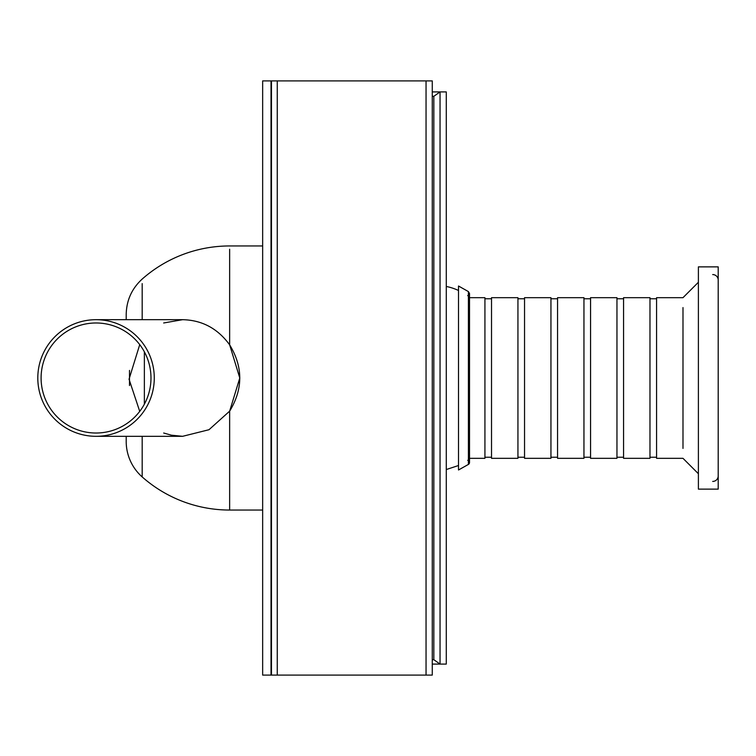 <?xml version="1.0" encoding="UTF-8"?>
<svg xmlns="http://www.w3.org/2000/svg" width="756" height="756" viewBox="0 0 756 756"><rect width="100%" height="100%" fill="white"/><g stroke="black" fill="none" stroke-linecap="round" stroke-linejoin="round"><path stroke-width="1.13" d="M182.697 319.684L182.602 319.684C202.041 320.109 217.719 328.501 229.644 344.84L239.775 378L229.644 411.16L208.996 429.72L182.602 436.316L171.461 435.201L163.674 433.018L171.461 435.201L182.602 436.316L208.996 429.72L229.644 411.16C243.13 389.056 243.13 366.943 229.644 344.84C217.719 328.501 202.041 320.109 182.602 319.684L163.674 322.982L182.602 319.684L96.04 319.684A58.316 58.24 -90 0 0 37.8 378A58.316 58.24 -90 0 0 96.04 436.316A58.316 58.24 -90 0 0 154.281 378A58.316 58.24 -90 0 0 96.04 319.684M129.503 370.44L129.503 385.56L129.503 370.44M182.697 436.316L96.04 436.316M142.185 436.316L142.185 476.932A47.316 47.316 0 0 1 126.205 441.476L126.205 436.316L126.205 441.476M126.205 319.684L126.205 314.524L126.205 319.684M139.728 411.358L129.04 379.228L139.728 344.641M96.04 322.982A55.018 54.942 90 0 1 150.983 378A55.018 54.942 90 0 1 96.04 433.018A55.018 54.942 90 0 1 41.098 378A55.018 54.942 90 0 1 96.04 322.982M426.044 675.099L432.271 675.099L432.271 80.901L262.653 80.901L262.653 675.099L426.044 675.099L426.044 80.901M271.451 675.099L271.451 80.901M432.271 664.089L440.049 664.089L433.831 659.695L432.271 659.695M432.271 96.305L433.831 96.305L440.049 91.911L432.271 91.911M440.049 664.089L440.049 91.911L446.276 91.911L446.276 664.089L440.049 664.089M433.831 96.305L433.831 659.695M446.276 286.458A55.018 55.018 0 0 1 458.514 290.484M468.399 297.675L468.399 291.58L458.514 286.014L458.514 469.986L468.399 464.42L468.399 458.325M467.699 460.338A2.202 2.202 0 0 1 468.399 464.42L468.399 291.58L469.514 293.498L467.699 295.662M682.989 448.421L682.989 307.579M698.393 473.728L682.989 458.325L656.577 458.325L656.577 297.675L656.577 298.771L649.98 298.771L649.98 457.229L656.577 457.229L656.577 298.771M623.568 297.675L623.568 458.325L649.98 458.325L649.98 297.675L623.568 297.675L623.568 298.771L616.962 298.771L616.962 457.229L623.568 457.229L623.568 298.771M590.559 297.675L590.559 458.325L616.962 458.325L616.962 297.675L590.559 297.675L590.559 298.771L583.953 298.771L583.953 457.229L590.559 457.229L590.559 298.771M557.55 297.675L557.55 458.325L583.953 458.325L583.953 297.675L557.55 297.675L557.55 298.771L550.944 298.771L550.944 457.229L557.55 457.229L557.55 298.771M524.541 297.675L524.541 458.325L550.944 458.325L550.944 297.675L524.541 297.675L524.541 298.771L517.936 298.771L517.936 457.229L524.541 457.229L524.541 298.771M491.523 297.675L491.523 458.325L517.936 458.325L517.936 297.675L491.523 297.675L491.523 298.771L484.927 298.771L484.927 457.229L491.523 457.229L491.523 298.771M484.927 458.325L484.927 297.675L469.514 297.675L469.514 293.498L469.514 462.502L469.514 458.325L484.927 458.325M718.2 266.868L718.2 489.132L698.393 489.132L698.393 266.868L718.2 266.868M718.2 475.93A5.5 5.5 0 0 1 712.7 481.43A5.5 5.5 0 0 0 718.2 475.93M718.2 280.07A5.5 5.5 0 0 0 712.7 274.57A5.5 5.5 0 0 1 718.2 280.07M229.644 411.16L229.644 510.045A132.045 132.045 0 0 1 142.185 476.932L142.185 472.387M142.185 283.613L142.185 319.684M262.653 510.045L229.644 510.045L229.644 506.747M229.644 249.253L229.644 344.84M144.368 404.167L144.368 351.833M277.254 675.099L277.254 80.901M271.026 675.099L271.026 80.901M262.653 245.955L229.644 245.955A132.045 132.045 0 0 0 142.185 279.068C131.79 288.603 126.46 300.425 126.205 314.524M458.514 465.516L446.276 469.542M656.577 297.675L682.989 297.675L698.393 282.271"/></g></svg>
